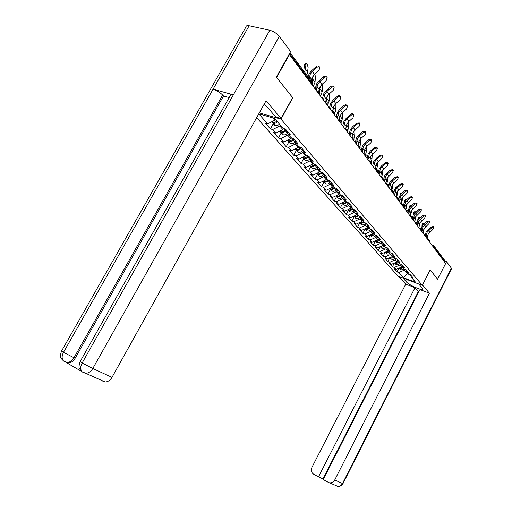 <?xml version="1.0" encoding="UTF-8"?>
<svg xmlns="http://www.w3.org/2000/svg" width="512" height="512" viewBox="0 0 512 512"><rect width="100%" height="100%" fill="white"/><g stroke="black" fill="none" stroke-linecap="round" stroke-linejoin="round"><path stroke-width="0.77" d="M256.659 117.658L398.067 276.179L422.33 285.338L281.005 119.142L259.309 112.902M407.706 273.101L403.328 277.69L415.654 282.336L411.232 277.197L413.114 277.901L410.483 274.835L408.589 274.131L406.874 272.134L406.061 269.69M403.328 277.69L398.784 272.538L396.947 271.846L398.784 268.275M402.099 266.022L401.568 267.059L396.07 269.459L394.221 268.768L396.947 271.846M396.07 269.459L394.304 267.456L392.448 266.765L394.362 263.059M397.581 260.902L397.082 261.862L391.526 264.301L389.658 263.61L392.448 266.765M391.526 264.301L389.715 262.253L387.84 261.555L389.837 257.702M392.934 255.642L392.48 256.531L386.861 259.014L384.973 258.317L387.84 261.555M386.861 259.014L384.998 256.909L383.11 256.211L385.184 252.211M388.173 250.253L387.75 251.059L382.067 253.587L380.166 252.89L383.11 256.211M382.067 253.587L380.16 251.424L378.253 250.726L380.365 246.669M383.277 244.723L382.906 245.446L377.152 248.013L375.232 247.315L378.253 250.726M377.152 248.013L375.194 245.792L373.267 245.094L375.411 240.979M378.298 238.944L377.92 239.674L372.102 242.285L370.163 241.587L373.267 245.094M372.102 242.285L370.093 240.006L368.147 239.309L370.33 235.136M373.19 233.011L372.8 233.747L366.918 236.41L364.954 235.706L368.147 239.309M366.918 236.41L364.851 234.061L362.88 233.363L365.107 229.133M367.936 226.906L367.546 227.648L361.587 230.362L359.603 229.664L362.88 233.363M361.587 230.362L359.462 227.955L357.472 227.251L359.738 222.957M362.528 220.627L362.131 221.382L356.102 224.147L354.106 223.45L357.472 227.251M356.102 224.147L353.92 221.67L351.91 220.973L354.214 216.608M356.973 214.176L356.57 214.938L350.464 217.754L348.448 217.056L351.91 220.973M350.464 217.754L348.218 215.206L346.189 214.509L348.538 210.074M351.251 207.533L350.842 208.307L344.666 211.181L342.624 210.477L346.189 214.509M344.666 211.181L342.349 208.557L340.301 207.853L342.694 203.354M345.363 200.691L344.947 201.478L338.694 204.41L336.634 203.706L340.301 207.853M338.694 204.41L336.307 201.709L334.24 201.005L336.672 196.448M339.302 193.651L338.88 194.445L332.544 197.434L330.458 196.736L334.24 201.005M332.544 197.434L330.086 194.65L327.994 193.952L330.47 189.331M333.056 186.394L332.621 187.2L326.202 190.253L324.102 189.555L327.994 193.952M326.202 190.253L323.674 187.379L321.562 186.682L324.083 181.997M326.611 178.912L326.176 179.731L319.674 182.848L317.549 182.15L321.562 186.682M319.674 182.848L317.062 179.885L314.931 179.194L317.498 174.438M319.974 171.194L319.526 172.026L312.934 175.206L310.79 174.515L314.931 179.194M312.934 175.206L310.246 172.16L308.09 171.462L310.701 166.643M313.12 163.238L312.659 164.077L305.984 167.328L303.814 166.637L308.09 171.462M305.984 167.328L303.206 164.179L301.03 163.488L303.686 158.598M306.042 155.014L305.581 155.872L298.81 159.194L296.621 158.509L301.03 163.488M298.81 159.194L295.942 155.942L293.741 155.258L296.454 150.291M298.733 146.528L298.259 147.398L291.405 150.797L289.19 150.112L293.741 155.258M291.405 150.797L288.435 147.437L286.214 146.752L288.973 141.715M291.187 137.747L290.701 138.637L283.744 142.118L281.51 141.434L286.214 146.752M283.744 142.118L280.678 138.643L278.438 137.965L281.248 132.851M283.469 128.518L282.88 129.581L275.827 133.139L273.568 132.461L278.438 137.965M275.827 133.139L272.659 129.549L270.387 128.87L273.261 123.686M275.296 119.302L274.79 120.211L267.642 123.859L265.357 123.187L270.387 128.87M267.642 123.859L258.803 113.843L274.483 118.362L283.142 128.422L285.498 129.114L290.4 134.829L288.064 134.138L291.168 137.741L293.491 138.438L298.234 143.962L295.923 143.264L298.925 146.746L301.222 147.45L305.798 152.787L303.514 152.083L306.419 155.456L308.691 156.16L313.12 161.325L310.861 160.614L313.67 163.872L315.917 164.582L320.205 169.581L317.971 168.87L320.685 172.026L322.912 172.736L327.066 177.574L324.851 176.864L327.482 179.923L329.683 180.634L333.702 185.318L331.52 184.608L334.067 187.571L336.25 188.282L340.141 192.826L337.978 192.109L340.448 194.982L342.605 195.699L346.387 200.102L344.243 199.386L346.643 202.176L348.774 202.893L352.442 207.162L350.323 206.445L352.646 209.152L354.758 209.869L358.317 214.016L356.218 213.299L358.477 215.923L360.57 216.64L364.026 220.666L361.946 219.949L364.141 222.502L366.208 223.219L369.562 227.13L367.507 226.413L369.645 228.89L371.686 229.606L374.95 233.408L372.915 232.691L374.989 235.098L377.018 235.814L380.186 239.514L378.17 238.797L380.186 241.139L382.195 241.856L385.28 245.446L383.283 244.736L385.242 247.014L387.232 247.725L390.234 251.226L388.256 250.509L390.163 252.73L392.128 253.44L395.053 256.845L393.094 256.134L394.957 258.291L396.902 259.002L399.744 262.317L397.811 261.606L399.622 263.706L401.549 264.416L404.32 267.648L402.4 266.938L404.166 268.986L406.074 269.696L408.768 272.838L406.874 272.134M400.371 263.987L399.827 265.043L401.568 267.059M399.827 265.043L394.304 267.456M395.898 258.637L395.296 259.795L397.082 261.862M395.296 259.795L389.715 262.253M402.4 266.938L401.581 264.454M391.302 253.139L390.643 254.413L392.48 256.531M390.643 254.413L384.998 256.909M397.811 261.606L396.986 259.098M386.592 247.494L385.869 248.883L387.75 251.059M385.869 248.883L380.16 251.424M393.094 256.134L392.269 253.6M381.754 241.696L380.973 243.206L382.906 245.446M380.973 243.206L375.194 245.792M388.256 250.509L387.424 247.955M376.794 235.738L375.936 237.376L377.92 239.674M375.936 237.376L370.093 240.006M383.283 244.736L382.451 242.15M371.693 229.606L370.765 231.379L372.8 233.747M370.765 231.379L364.851 234.061M378.17 238.797L377.338 236.192M366.387 223.424L365.446 225.222L367.546 227.648M365.446 225.222L359.462 227.955M372.915 232.691L372.077 230.061M360.934 217.069L359.974 218.886L362.131 221.382M359.974 218.886L353.92 221.67M367.507 226.413L366.669 223.75M355.322 210.528L354.349 212.371L356.57 214.938M354.349 212.371L348.218 215.206M361.946 219.949L361.101 217.267M349.517 203.853L348.557 205.658L350.842 208.307M348.557 205.658L342.349 208.557M356.218 213.299L355.373 210.586M343.52 197.018L342.598 198.752L344.947 201.478M342.598 198.752L336.307 201.709M350.323 206.445L349.472 203.706M337.338 189.99L336.454 191.635L338.88 194.445M336.454 191.635L330.086 194.65M344.243 199.386L343.398 196.621M330.957 182.746L330.125 184.307L332.621 187.2M330.125 184.307L323.674 187.379M337.978 192.109L337.133 189.312M324.384 175.29L323.597 176.749L326.176 179.731M323.597 176.749L317.062 179.885M331.52 184.608L330.669 181.779M317.594 167.597L316.864 168.947L319.526 172.026M316.864 168.947L310.246 172.16M324.851 176.864L324 174.01M310.586 159.667L309.92 160.902L312.659 164.077M309.92 160.902L303.206 164.179M317.971 168.87L317.12 165.984M303.347 151.488L302.746 152.589L305.581 155.872M302.746 152.589L295.942 155.942M310.861 160.614L310.01 157.696M295.859 143.046L295.334 144.006L298.259 147.398M295.334 144.006L288.435 147.437M303.514 152.083L302.669 149.133M288.16 134.246L287.674 135.13L290.701 138.637M287.674 135.13L280.678 138.643M295.923 143.264L295.078 140.282M280.25 125.056L279.75 125.952L282.88 129.581M279.75 125.952L272.659 129.549M288.064 134.138L287.219 131.123M272.768 117.869L274.79 120.211M292.634 97.638L276.525 77.382M276.666 77.421L289.414 54.547L289.024 54.458M437.587 279.181L445.658 263.507L289.414 54.547M434.054 246.086L444.922 260.678L444.909 262.502M430.182 269.907L437.664 279.277L430.214 269.85L422.33 285.338M292.845 97.696L281.005 119.142M404.736 269.197L404.243 270.163L407.36 273.773L410.477 274.938M404.243 270.163L398.784 272.538M411.232 277.197L410.438 274.816M311.296 81.165L312.493 77.062L314.56 74.47L318.938 70.496L319.891 67.347C319.155 66.432 318.125 66.49 316.794 67.52L312.397 71.514L310.317 74.118L309.12 78.24M308.07 76.826L309.146 73.83L311.622 70.72L316.013 66.726C317.344 65.702 318.374 65.645 319.11 66.56L319.424 66.88M304.55 72.102L305.408 69.216L305.946 64.32L304.602 64.595L305.498 63.52L306.272 63.36M306.739 75.04L307.59 72.166L308.122 67.29L306.842 63.245L305.946 64.32M271.821 122.035L272.781 123.136C274.336 123.782 275.872 123.322 277.402 121.754M273.664 123.418L274.79 125.44C276.339 126.093 277.875 125.638 279.398 124.07M271.52 121.882L272.147 122.406C273.702 123.059 275.245 122.598 276.774 121.024M304.602 64.595L303.718 70.982M64.691 361.779L63.52 360.973C61.677 358.797 61.677 355.91 63.501 352.32L61.594 350.963L246.022 26.829C246.118 25.728 247.162 25.37 249.152 25.76L213.088 89.19L233.37 94.842L82.144 362.989L80.128 361.562L230.323 95.501C230.317 94.541 231.334 94.323 233.37 94.842L269.786 30.272C273.626 31.36 276.794 33.382 279.296 36.339L290.618 51.597L276.358 77.171L292.653 97.594L281.094 118.528L275.795 117.005L267.942 107.84L264.102 104.294M281.094 118.528L266.048 100.806L112 377.344C110.176 380.352 107.878 381.894 105.101 381.984L102.899 381.376M269.786 30.272L249.152 25.76M229.146 97.581L223.52 95.994L75.136 358.272C73.242 361.344 70.906 362.918 68.134 362.989L66.074 362.406L81.824 371.558M223.52 95.994L222.662 95.059L73.978 357.741L75.136 358.272M63.539 360.992L66.97 362.464C69.677 362.438 72.013 360.864 73.978 357.741L63.501 352.32L213.088 89.19C216.762 90.426 219.955 92.378 222.662 95.059M82.707 372.16L83.277 372.557M279.296 36.339L92.8 368.499L82.144 362.989C80.294 366.65 80.275 369.574 82.099 371.763L83.27 372.57M407.347 279.686L406.272 281.786C409.088 285.274 422.829 291.2 422.573 288.787L418.842 284.019M406.272 281.786L402.944 278.022M398.938 276.512L405.741 284.154L415.008 287.686L318.502 476.89L313.549 474.131C311.283 472.512 310.739 470.259 311.923 467.36L405.741 284.154M418.867 291.699L415.008 287.686M451.315 268.109L451.539 268.672L342.95 483.674L342.502 483.514C341.408 485.466 339.846 486.413 337.824 486.355L328.301 482.33L323.264 479.533L419.955 289.568L429.414 293.171L334.746 479.942L342.502 483.514L451.315 268.109L446.56 261.709L445.651 263.501M422.49 285.024L429.414 293.171M445.28 261.254L446.56 261.709M418.349 291.501L322.957 478.893L323.456 479.168M322.957 478.893L318.502 476.89M329.984 482.842C332.038 482.893 333.626 481.926 334.746 479.942M336.794 485.894L336.109 485.818M318.541 91.904L319.853 87.053L321.882 84.499L326.195 80.602L327.149 77.53C326.438 76.646 325.427 76.71 324.122 77.722L319.795 81.645L317.754 84.205L316.198 90.368M315.155 88.966L316.589 83.91L319.027 80.858L323.347 76.934C324.653 75.923 325.664 75.859 326.374 76.742L326.707 77.082M325.67 101.632L326.97 96.71L328.966 94.202L333.21 90.368L334.17 87.366C333.478 86.515 332.493 86.586 331.213 87.584L326.95 91.437L324.941 93.952L323.43 100.038M322.394 98.65L323.789 93.658L326.182 90.65L330.445 86.803C331.725 85.811 332.71 85.741 333.402 86.592L333.754 86.95M332.576 111.034L333.856 106.048L335.821 103.584L340 99.821L340.96 96.89C340.288 96.07 339.322 96.147 338.067 97.126L333.869 100.909L331.898 103.386L330.426 109.389M329.389 108.013L330.758 103.085L333.114 100.128L337.306 96.346C338.56 95.373 339.526 95.296 340.198 96.115L340.563 96.493M339.251 120.128L340.525 115.091L342.458 112.666L346.573 108.966L347.533 106.106C346.88 105.312 345.939 105.395 344.698 106.355L340.563 110.074L338.624 112.512L337.19 118.445M336.166 117.075L337.498 112.211L339.814 109.299L343.942 105.587C345.178 104.627 346.125 104.544 346.771 105.338L347.155 105.728M345.722 128.934L346.982 123.853L348.883 121.459L352.941 117.824L353.894 115.034C353.267 114.266 352.339 114.355 351.123 115.296L347.053 118.95L345.139 121.357L343.744 127.206M342.726 125.85L344.026 121.05L346.304 118.182L350.374 114.534C351.59 113.587 352.512 113.498 353.146 114.266L353.542 114.669M312.045 82.17L313.248 75.904M313.299 86.496L314.989 82.176L315.494 77.363L314.899 74.163M279.878 131.277L280.832 132.371C282.419 133.03 283.968 132.55 285.472 130.931L286.24 129.984M281.651 132.646L282.778 134.598C284.358 135.264 285.901 134.79 287.405 133.178L287.693 132.813M279.654 131.213L280.218 131.667C281.811 132.333 283.36 131.853 284.87 130.227L285.638 129.28M319.206 92.09L320.41 86.157M320.499 96.115L322.15 91.859L322.63 87.098L322.176 84.237M287.667 140.218L288.614 141.299C290.182 141.965 291.712 141.498 293.197 139.904L293.952 138.97M289.382 141.574L290.496 143.456C292.064 144.122 293.587 143.661 295.066 142.074L295.45 141.6M287.514 140.23L288.026 140.621C289.594 141.286 291.123 140.819 292.614 139.226L293.293 138.381M326.131 101.69L327.347 96.083M327.462 105.427L329.075 101.229L329.536 96.525L329.203 93.99M295.123 148.947L296.141 149.939C297.696 150.605 299.206 150.15 300.666 148.582L301.408 147.667M296.858 150.202L297.965 152.026C299.514 152.691 301.018 152.243 302.47 150.682L302.944 150.099M295.571 149.286C297.126 149.946 298.637 149.498 300.102 147.93L300.634 147.27M332.768 111.085L334.061 105.696M334.202 114.445L335.782 110.298L335.981 103.437M302.554 157.357L303.43 158.304C304.973 158.963 306.458 158.528 307.898 156.986L308.589 156.128M304.096 158.56L305.19 160.326C306.733 160.986 308.218 160.55 309.645 159.021L310.195 158.336M302.49 157.389L302.88 157.67C304.422 158.33 305.907 157.894 307.347 156.352L307.744 155.866M339.264 120.058L340.57 115.014M341.133 122.541L342.278 119.085L342.534 112.595M309.658 165.542L310.49 166.4C312.013 167.066 313.485 166.637 314.899 165.12L315.45 164.435M311.11 166.65L312.198 168.358C313.715 169.024 315.181 168.602 316.595 167.091L317.216 166.317M309.626 165.555L309.952 165.786C311.482 166.451 312.954 166.022 314.368 164.506L314.63 164.179M351.994 137.459L353.242 132.339L355.11 129.984L359.104 126.413L360.064 123.68L357.344 123.962L353.338 127.552L351.456 129.92L350.093 135.699M349.088 134.355L350.355 129.613L352.595 126.79L356.602 123.2L359.315 122.918L359.725 123.334M345.837 128.256L346.88 124.051M347.795 130.362L348.576 127.603L348.877 121.472M316.614 173.434L317.325 174.246C318.835 174.912 320.288 174.496 321.683 173.005L322.106 172.48M317.907 174.483L318.982 176.147C320.486 176.806 321.939 176.397 323.328 174.912L324.019 174.054M316.806 173.651C318.323 174.317 319.776 173.901 321.171 172.41L321.312 172.23M358.08 145.722L359.309 140.57L361.152 138.246L365.088 134.733L366.042 132.064L363.379 132.358L359.424 135.891L357.574 138.221L356.25 143.93M355.251 142.592L356.486 137.914L358.694 135.13L362.643 131.603L365.306 131.302L365.722 131.738M352.211 136.16L352.998 132.832M353.984 138.458L354.682 135.859L355.008 130.08M323.219 181.146L323.955 181.856C325.453 182.515 326.886 182.112 328.262 180.646L328.563 180.269M324.499 182.08L325.562 183.693C327.053 184.358 328.486 183.955 329.85 182.496L330.547 181.638M323.238 181.133L323.456 181.274C324.954 181.939 326.387 181.536 327.763 180.064L327.795 180.026M363.974 153.728L365.19 148.55L367.002 146.266L370.886 142.81L371.84 140.192L369.229 140.506L365.331 143.974L363.514 146.272L362.214 151.917M361.222 150.586L362.432 145.958L364.608 143.219L368.499 139.75L371.104 139.437L371.539 139.878M358.394 143.763L358.931 141.382M359.923 146.432L360.608 143.872L360.947 138.432M329.696 188.589L330.387 189.229C331.866 189.894 333.286 189.498 334.637 188.058L334.829 187.821M330.893 189.453L331.942 191.021C333.421 191.68 334.835 191.29 336.179 189.85L336.864 189.005M329.741 188.57L329.901 188.672C331.341 189.325 332.736 188.96 334.086 187.578M369.702 161.498L370.899 156.294L372.685 154.042L376.512 150.643L377.466 148.077L374.906 148.403L371.066 151.821L369.274 154.086L368.006 159.661M367.021 158.342L368.205 153.773L370.342 151.072L374.182 147.654L376.736 147.334L377.178 147.782M364.416 150.982L364.678 149.76M365.638 154.272L366.355 151.648L366.701 146.547M335.981 195.808L336.627 196.39C338.093 197.05 339.494 196.666 340.826 195.245L340.915 195.136M337.094 196.602L338.138 198.125C339.597 198.784 340.998 198.406 342.323 196.986L342.995 196.154M336.045 195.782L336.154 195.846C337.574 196.499 338.95 196.141 340.282 194.79M375.258 169.03L376.442 163.814L381.978 158.246L382.925 155.738L380.416 156.077L376.627 159.437L374.861 161.67L373.626 167.174M372.646 165.869L373.805 161.35L375.917 158.694L379.699 155.334L382.208 154.995L382.65 155.456M371.174 161.92L371.936 159.194L372.275 154.432M342.086 202.816L342.682 203.341C344.128 203.994 345.51 203.629 346.822 202.234M343.123 203.539L344.147 205.024C345.6 205.683 346.976 205.312 348.288 203.917L348.947 203.091M342.221 202.81L342.221 202.81C343.629 203.462 344.992 203.117 346.304 201.779M380.659 176.352L381.824 171.117L387.283 165.632L388.23 163.174L385.766 163.526L382.029 166.835L380.288 169.03L379.085 174.477M378.112 173.178L379.245 168.717L381.325 166.093L385.056 162.784L387.514 162.438L387.968 162.906M374.944 168.941L376.525 169.421L377.357 166.528L377.677 162.106M348.013 209.619L348.563 210.086C349.958 210.733 351.302 210.4 352.595 209.088M349.107 210.714L349.99 211.725C351.424 212.378 352.787 212.019 354.08 210.643L354.714 209.856M348.115 209.574L348.115 209.574C349.51 210.221 350.854 209.888 352.154 208.576M385.907 183.456L387.059 178.214L392.442 172.806L393.382 170.4L390.97 170.758L387.283 174.016L385.562 176.186L384.384 181.568M383.424 180.275L384.531 175.872L386.579 173.28L390.259 170.022L392.678 169.67L393.133 170.144M381.709 176.678L382.624 173.651L382.912 169.574M380.301 167.142L380.966 166.426M353.773 216.23L354.278 216.646C355.661 217.293 356.986 216.966 358.259 215.674M354.79 217.229L355.667 218.234C357.088 218.886 358.432 218.541 359.706 217.184L360.237 216.525M353.894 216.173C355.264 216.781 356.582 216.448 357.83 215.168M391.008 190.362L392.141 185.107L397.453 179.782L398.387 177.427L396.019 177.792L392.384 181.005L390.688 183.142L389.542 188.454M388.582 187.181L389.67 182.822L391.686 180.269L395.322 177.062L397.69 176.698L398.157 177.178M386.765 183.725L387.75 180.582L388 176.832M385.421 174.502L386.438 173.408M359.373 222.65L359.834 223.021C361.203 223.661 362.515 223.347 363.77 222.067M360.314 223.571L361.178 224.563C362.586 225.216 363.917 224.877 365.171 223.539L365.6 223.008M359.507 222.586C360.858 223.155 362.144 222.822 363.354 221.581M395.968 197.056L397.088 191.814L402.323 186.566L403.258 184.256L400.934 184.627L397.344 187.795L395.674 189.901L394.547 195.155M393.6 193.888L394.662 189.581L396.653 187.066L400.237 183.904L402.566 183.533L403.034 184.019M391.68 190.573L392.73 187.322L392.954 183.891M390.643 181.35L391.053 180.294L391.77 180.198M364.819 228.89L365.235 229.216C366.592 229.856 367.885 229.549 369.126 228.288M365.683 229.728L366.547 230.72C367.936 231.366 369.254 231.034 370.496 229.722L370.829 229.306M364.966 228.826L366.906 228.979L368.717 227.821M400.8 203.52L401.894 198.342L407.066 193.165L408 190.899L405.709 191.283L402.17 194.4L400.525 196.48L399.424 201.677M398.483 200.416L399.52 196.16L401.485 193.677L405.024 190.56L407.309 190.182L407.782 190.675M396.454 197.229L397.574 193.875L397.773 190.752M396.986 186.771L396.589 187.123M395.763 187.968L395.328 188.026L395.917 186.944L396.768 186.829M370.118 234.957L370.49 235.245C371.827 235.885 373.114 235.584 374.336 234.342M370.912 235.725L371.763 236.704C373.146 237.357 374.445 237.03 375.667 235.731L375.91 235.424M370.278 234.886L373.939 233.882M395.328 188.026L395.29 188.563M405.51 209.811L406.579 204.691L411.68 199.59L412.608 197.363L410.362 197.754L406.861 200.826L405.242 202.874L404.166 208.013M403.469 205.05L404.25 202.554L406.182 200.109L409.677 197.037L411.923 196.646L412.403 197.146M403.232 206.765L403.302 206.253M401.114 203.706L402.291 200.256L402.464 197.434M401.869 193.338L401.248 193.888M400.742 194.406L400.077 194.49L400.659 193.408L401.504 193.299M375.27 240.864L375.603 241.107C376.928 241.747 378.195 241.453 379.405 240.23M375.994 241.562L376.845 242.534C378.208 243.181 379.494 242.861 380.704 241.581L380.864 241.382M375.443 240.787L379.021 239.782M400.077 194.49L400.032 195.309M410.086 215.936L411.136 210.874L416.166 205.837L417.094 203.654L414.886 204.051L411.43 207.078L409.83 209.107L408.781 214.189M406.63 211.309L408.128 212.429L408.851 208.787L410.758 206.368L414.208 203.341L416.416 202.944L416.896 203.45M405.645 209.997L406.886 206.464L407.034 203.942M406.573 199.763L405.824 200.442M405.594 200.678L404.71 200.787L405.274 199.712L406.118 199.603M380.288 246.611L380.576 246.822C381.894 247.456 383.149 247.168 384.339 245.965M380.947 247.245L381.786 248.205C383.142 248.851 384.416 248.538 385.606 247.277L385.69 247.174M380.474 246.528L383.968 245.53M404.71 200.787L404.646 201.882M414.547 221.901L415.571 216.89L420.544 211.93L421.466 209.786L419.296 210.189L414.304 215.168L413.274 220.198M412.595 217.184L413.331 214.848L415.213 212.467L418.624 209.485L420.794 209.082L421.274 209.587M410.138 216.006L411.36 212.518L411.482 210.278M411.136 206.042L410.854 205.715L410.304 206.79L409.216 206.918L409.766 205.843L410.611 205.741M385.178 252.205L385.427 252.384C386.726 253.011 387.968 252.736 389.146 251.546M385.766 252.774L386.605 253.734C387.942 254.374 389.203 254.067 390.374 252.826L390.387 252.806M385.37 252.122L388.781 251.123M409.216 206.918L409.139 208.275M418.893 227.712L419.898 222.758L424.806 217.856L425.722 215.75L423.584 216.166L418.662 221.082L417.651 226.048M416.966 223.091L417.696 220.762L419.558 218.406L422.925 215.462L425.056 215.053L425.542 215.565M414.56 221.798L415.718 218.413L415.821 216.448M415.565 212.16L415.219 211.693L414.688 212.768L413.606 212.896L414.144 211.821L414.989 211.725M389.939 257.651L390.144 257.798C391.437 258.426 392.666 258.157 393.83 256.979M390.464 258.163L391.296 259.117C392.582 259.744 393.811 259.469 394.97 258.298M390.144 257.562L393.472 256.57M413.606 212.896L413.517 214.509M423.123 233.376L424.109 228.474L428.954 223.635L429.869 221.568L427.77 221.984L422.906 226.835L421.914 231.757M421.229 228.877L421.952 226.515L423.789 224.192L427.11 221.293L429.21 220.877L429.696 221.389M418.944 227.322L420.051 222.47M419.872 218.131L419.475 217.53L418.957 218.598L417.888 218.72L418.413 217.651L419.251 217.555M394.579 262.963L394.746 263.078C396.026 263.706 397.242 263.437 398.387 262.278M395.046 263.418L395.866 264.358C397.139 264.986 398.355 264.723 399.494 263.565M394.79 262.867L398.042 261.875M418.931 219.008L418.957 218.598M417.888 218.72L417.792 220.582M427.251 238.893L428.218 234.042L433.005 229.274L433.914 227.238L431.846 227.661L427.04 232.448L426.074 237.312M425.376 234.522L426.099 232.128L427.91 229.83L431.194 226.97L433.261 226.554L433.747 227.066M423.213 232.704L424.179 228.339M424.064 223.949L423.622 223.213L423.117 224.275L422.061 224.397L422.573 223.328L423.411 223.238M399.104 268.134L399.232 268.224C400.499 268.845 401.702 268.589 402.835 267.443M399.507 268.538L400.32 269.472C401.587 270.099 402.784 269.837 403.917 268.698M399.322 268.038L402.496 267.053M423.085 224.877L423.117 224.275M422.061 224.397L421.952 226.509M311.923 84.653L312.32 83.93L289.581 53.453M312.166 84.979L312.506 84.371L312.102 82.246L290.048 52.614M445.171 261.984L433.978 246.982L433.702 247.52M432.557 245.984L433.728 245.645L433.978 246.982L432.685 246.157M312.442 82.643L312.403 84.55M319.622 92.352L319.155 92.064L317.843 92.57M319.686 95.034L319.846 94.01L317.997 92.774M319.962 92.742L319.923 94.598M326.886 102.112L326.432 101.83L325.152 102.336M326.95 104.749L327.11 103.757L325.306 102.547M327.219 102.496L327.187 104.307M333.914 111.546L333.466 111.277L332.211 111.789M333.971 114.138L334.138 113.171L332.365 111.994M334.24 111.93L334.214 113.702M340.704 120.672L340.269 120.41L339.046 120.928M340.768 123.226L340.941 122.285L339.2 121.126M341.037 121.056L341.005 122.784M347.283 129.51L346.854 129.248L345.658 129.773M347.347 132.026L347.52 131.104L345.811 129.971M347.61 129.888L347.584 131.578M353.651 138.067L353.235 137.811L352.064 138.336M353.715 140.544L353.888 139.642L352.211 138.534M353.978 138.445L353.952 140.09M359.821 146.355L358.272 146.637M359.885 148.794L360.064 147.917L358.419 146.829M360.141 146.733L360.122 148.346M365.805 154.394L364.282 154.682M365.869 156.794L366.048 155.936L364.429 154.874M366.125 154.765L366.106 156.346M371.61 162.189L370.118 162.483M371.667 164.557L371.853 163.718L370.266 162.675M371.923 162.56L371.91 164.102M377.235 169.754L375.776 170.048M377.299 172.083L377.485 171.264L375.923 170.24M377.549 170.118L377.536 171.635M382.701 177.094L381.274 177.395M382.765 179.392L382.95 178.592L381.414 177.587M383.014 177.459L383.002 178.944M388.013 184.224L386.605 184.531M388.07 186.49L388.256 185.702L386.746 184.723M388.314 184.589L388.307 186.042M393.165 191.155L391.789 191.462M393.229 193.389L393.414 192.621L391.93 191.654M393.472 191.514L393.466 192.934M398.176 197.888L396.826 198.202M398.24 200.096L398.426 199.334L396.966 198.387M398.483 198.24L398.477 199.642M403.053 204.435L401.728 204.755M403.117 206.611L403.302 205.869L401.862 204.941M403.354 204.787L403.347 206.163M407.795 210.803L406.49 211.13M407.853 212.954L408.09 212.499M412.403 216.998L411.13 217.325M412.467 219.123L412.653 218.406L411.264 217.51M412.698 217.35L412.698 218.675M416.896 223.034L415.642 223.366M416.96 225.126L417.146 224.429L415.776 223.546M417.19 223.379L417.19 224.678M421.267 228.909L420.032 229.242M421.331 230.976L421.517 230.285L420.166 229.421M421.562 229.248L421.562 230.534M425.53 234.63L424.314 234.97M425.594 236.672L425.779 236L424.448 235.142M425.818 234.97L425.818 236.23M429.683 240.205L428.486 240.544M429.741 242.227L429.933 241.562L428.621 240.723M429.965 240.544L429.971 241.786M311.622 79.43L309.446 76.493M316.794 67.52L316.013 66.726M314.56 74.47L312.397 71.514M305.408 69.216L307.59 72.166M80.058 361.683C77.715 370.24 79.904 367.251 80.019 369.536L82.099 371.763L85.728 373.293C88.557 373.19 90.912 371.59 92.8 368.499L112 377.344M105.101 381.984L85.728 373.293L83.494 372.685M64.16 361.389L64.698 361.76M68.134 362.989L64.909 361.882M342.938 483.693C341.875 485.626 340.173 486.515 337.824 486.355L336.16 485.856M319.002 89.382L316.902 86.547M324.122 77.722L323.347 76.934M321.882 84.499L319.795 81.645M326.144 99.008L324.109 96.269M331.213 87.584L330.445 86.803M328.966 94.202L326.95 91.437M333.05 108.32L331.078 105.664M338.067 97.126L337.306 96.346M335.821 103.584L333.869 100.909M339.731 117.338L337.824 114.765M344.698 106.355L343.942 105.587M342.458 112.666L340.563 110.074M346.208 126.067L344.358 123.578M351.123 115.296L350.374 114.534M348.883 121.459L347.053 118.95M312.883 79.322L314.989 82.176M285.472 130.931L287.405 133.178M283.437 128.57L284.87 130.227M320.109 89.101L322.15 91.859M293.197 139.904L295.066 142.074M291.392 137.811L292.614 139.226M327.104 98.554L329.075 101.229M300.666 148.582L302.47 150.682M299.142 146.816L300.102 147.93M333.869 107.712L335.782 110.298M307.898 156.986L309.645 159.021M306.637 155.52L307.347 156.352M340.429 116.582L342.278 119.085M314.899 165.12L316.595 167.091M313.882 163.942L314.368 164.506M352.48 134.522L350.688 132.109M357.344 123.962L356.602 123.2M355.11 129.984L353.338 127.552M346.784 125.171L348.576 127.603M321.683 173.005L323.328 174.912M358.56 142.726L356.826 140.384M363.379 132.358L362.643 131.603M361.152 138.246L359.424 135.891M352.941 133.504L354.682 135.859M328.262 180.646L329.85 182.496M364.461 150.682L362.778 148.41M369.229 140.506L368.499 139.75M367.002 146.266L365.331 143.974M358.918 141.587L360.608 143.872M334.637 188.058L336.179 189.85M370.182 158.4L368.55 156.192M374.906 148.403L374.182 147.654M372.685 154.042L371.066 151.821M364.768 149.498L366.355 151.648M340.826 195.245L342.323 196.986M375.744 165.888L374.157 163.75M380.416 156.077L379.699 155.334M378.202 161.594L376.627 159.437M370.483 157.235L371.936 159.194M346.848 202.24L348.288 203.917M381.139 173.165L379.597 171.091M385.766 163.526L385.056 162.784M383.558 168.928L382.029 166.835M376.038 164.736L377.357 166.528M352.851 209.222L354.08 210.643M386.381 180.237L384.883 178.221M390.97 170.758L390.259 170.022M388.768 176.051L387.283 174.016M381.427 172.032L382.624 173.651M358.682 215.994L359.706 217.184M391.482 187.11L390.022 185.146M396.019 177.792L395.322 177.062M393.83 182.982L392.384 181.005M386.662 179.117L387.75 180.582M364.339 222.566L365.171 223.539M396.435 193.792L395.021 191.885M400.934 184.627L400.237 183.904M398.746 189.715L397.344 187.795M391.757 186.003L392.73 187.322M369.837 228.96L370.496 229.722M401.261 200.294L399.878 198.438M405.709 191.283L405.024 190.56M403.533 196.269L402.17 194.4M396.704 192.698L397.574 193.875M375.181 235.168L375.667 235.731M405.952 206.624L404.608 204.813M410.362 197.754L409.677 197.037M408.192 202.643L406.861 200.826M401.523 199.213L402.291 200.256M380.378 241.21L380.704 241.581M410.515 212.781L409.21 211.021M414.886 204.051L414.208 203.341M412.73 208.851L411.43 207.078M406.208 205.549L406.886 206.464M414.963 218.778L413.696 217.062M419.296 210.189L418.624 209.485M417.146 214.899L415.885 213.171M410.771 211.718L411.36 212.518M419.302 224.621L418.061 222.95M423.584 216.166L422.925 215.462M421.446 220.787L420.218 219.104M415.213 217.728L415.718 218.413M423.52 230.317L422.317 228.691M427.77 221.984L427.11 221.293M425.638 226.528L424.442 224.89M419.546 223.584L419.968 224.154M427.642 235.866L426.464 234.285M431.846 227.661L431.194 226.97M429.728 232.122L428.563 230.522M423.763 229.293L424.109 229.76M401.965 266.285L402.323 266.701M317.062 91.526L318.618 91.923M324.358 101.286L325.926 101.696M331.418 110.72L332.986 111.142M338.24 119.853L339.821 120.282M344.851 128.685L346.432 129.133M351.251 137.242L352.832 137.696M357.446 145.536L359.027 145.997M363.462 153.574L365.037 154.042M369.286 161.37L370.867 161.843M380.435 176.282L382.01 176.768M385.773 183.418L387.341 183.904M390.95 190.342L392.518 190.842M395.987 197.082L397.549 197.581M400.883 203.629L402.438 204.134M405.651 210.003L407.2 210.509M410.285 216.205L411.827 216.71M414.797 222.24L416.333 222.752M419.194 228.115L420.723 228.634M423.475 233.843L424.992 234.362M427.648 239.424L429.158 239.942M431.712 244.864L433.216 245.382M272.781 123.136L274.79 125.44M271.635 121.818L272.147 122.406M63.52 360.973L61.485 358.81C61.203 357.03 59.29 358.189 61.517 351.085M280.832 132.371L282.778 134.598M279.77 131.155L280.218 131.667M288.614 141.299L290.496 143.456M287.629 140.173L288.026 140.621M296.141 149.939L297.965 152.026M303.43 158.304L305.19 160.326M302.592 157.338L302.88 157.67M310.49 166.4L312.198 168.358M317.325 174.246L318.982 176.147M323.955 181.856L325.562 183.693M330.387 189.229L331.942 191.021M336.627 196.39L338.138 198.125M342.682 203.341L344.147 205.024M348.563 210.086L349.99 211.725M354.278 216.646L355.667 218.234M359.834 223.021L361.178 224.563M365.235 229.216L366.547 230.72M370.49 235.245L371.763 236.704M375.603 241.107L376.845 242.534M380.576 246.822L381.786 248.205M385.427 252.384L386.605 253.734M390.144 257.798L391.296 259.117M394.746 263.078L395.866 264.358M399.232 268.224L400.32 269.472"/></g></svg>

